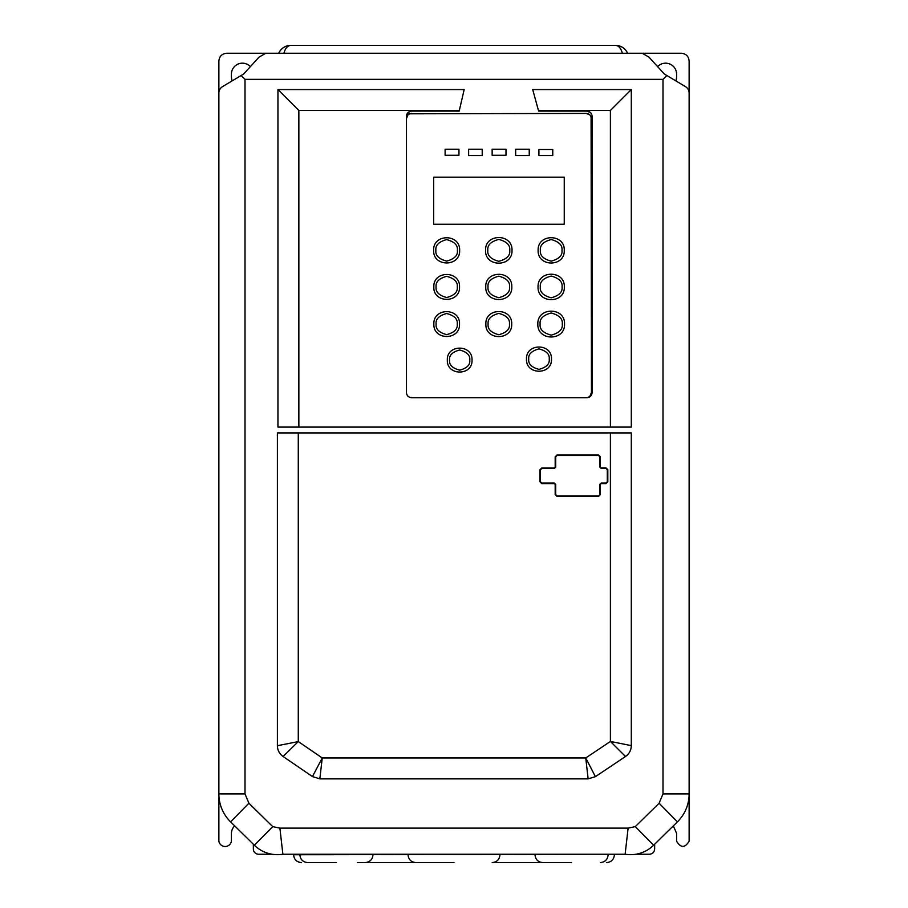 <?xml version="1.0" encoding="UTF-8"?>
<svg xmlns="http://www.w3.org/2000/svg" width="908" height="908" viewBox="0 0 908 908"><rect width="100%" height="100%" fill="white"/><g stroke="black" fill="none" stroke-linecap="round" stroke-linejoin="round"><path stroke-width="1.36" d="M550.668 862.6L494.758 862.6L550.668 862.6M454 862.6L415.853 862.6L454 862.6M336.437 862.6L307.699 862.6L336.437 862.6M571.563 862.6L542.825 862.6L571.563 862.6M551.485 359.125C552.189 375.242 525.777 375.242 526.481 359.125C525.777 342.997 552.189 342.997 551.485 359.125M459.516 324.065C460.231 340.625 433.139 340.591 433.854 324.065C433.139 307.506 460.231 307.54 459.516 324.065M564.526 324.065C565.264 341.283 537.116 341.26 537.842 324.065C537.116 306.847 565.264 306.881 564.526 324.065M511.806 286.928C512.532 303.726 485.031 303.703 485.757 286.928C485.031 270.119 512.532 270.153 511.806 286.928M564.254 250.358C564.98 267.213 537.388 267.179 538.126 250.358C537.388 233.492 564.98 233.526 564.254 250.358M459.641 250.358C460.379 267.145 432.889 267.122 433.627 250.358C432.889 233.56 460.379 233.583 459.641 250.358M511.999 250.358C512.725 267.417 484.838 267.383 485.564 250.358C484.838 233.288 512.725 233.322 511.999 250.358M459.539 286.928C460.265 303.51 433.105 303.488 433.831 286.928C433.105 270.334 460.265 270.368 459.539 286.928M564.322 286.928C565.06 303.874 537.332 303.851 538.047 286.928C537.309 269.971 565.037 270.005 564.322 286.928M511.703 324.065C512.43 340.75 485.133 340.716 485.859 324.065C485.133 307.381 512.43 307.415 511.703 324.065M472.024 360.079C472.716 376.003 446.634 376.003 447.326 360.079C446.634 344.155 472.716 344.155 472.024 360.079M232.21 80.846A10.975 10.975 0 0 1 231.415 76.749L231.415 74.138A10.975 10.975 0 0 1 250.381 66.624M657.619 66.624A10.975 10.975 0 0 1 676.585 74.138L676.585 76.749A10.975 10.975 0 0 1 675.79 80.846M635.952 854.235L649.413 854.235C652.591 853.929 654.327 852.192 654.645 849.014L654.645 844.224M253.355 844.224L253.355 849.014A5.221 5.221 0 0 0 258.587 854.235L272.048 854.235M218.873 794.477L218.873 841.183A6.356 6.356 0 0 0 231.415 841.183L231.415 833.34A11.021 11.021 0 0 1 234.661 825.86M218.873 93.161L218.873 793.91L245.001 793.91L245.001 79.359L241.142 75.512L223.731 85.908C220.474 87.577 218.851 89.994 218.873 93.161M265.896 53.243L226.705 53.243C221.949 53.697 219.339 56.319 218.873 61.074L218.873 101.571M689.127 101.571L689.127 61.074C688.661 56.319 686.051 53.697 681.295 53.243L265.794 53.243L258.973 57.181L243.684 73.991L241.142 75.512M673.339 825.86L676.585 833.34L676.585 841.183C680.773 848.083 684.95 848.083 689.127 841.183L689.127 794.477M245.001 79.359L662.999 79.359L662.999 793.91L689.127 793.91L689.127 93.161C689.149 89.983 687.526 87.577 684.269 85.908L664.315 73.991L649.027 57.181L642.206 53.243M283.943 53.243C285.26 48.294 287.507 45.684 290.696 45.4L615.601 45.4A13.064 13.064 0 0 1 627.576 53.243C625.237 48.294 621.254 45.684 615.601 45.4C618.723 45.638 620.97 48.26 622.343 53.243M290.696 45.4C285.146 45.638 281.162 48.26 278.722 53.243A13.064 13.064 0 0 1 290.696 45.4A13.064 13.064 0 0 0 278.722 53.243M662.999 79.359L666.858 75.512M272.706 826.62L254.399 845.257A32.915 32.915 0 0 0 282.876 854.235A32.915 32.915 0 0 1 254.399 845.257L230.598 821.865L248.906 803.228L272.706 826.62L279.891 828.119L282.876 854.235L625.124 854.235A32.915 32.915 0 0 0 653.601 845.257L677.402 821.865A39.192 39.192 0 0 0 689.127 793.91A39.192 39.192 0 0 1 677.402 821.865L659.095 803.228L662.999 793.91M628.109 828.119L625.124 854.235A32.915 32.915 0 0 0 653.601 845.257L635.294 826.62L628.109 828.119L279.891 828.119M230.598 821.865A39.192 39.192 0 0 1 218.873 793.91A39.192 39.192 0 0 0 230.598 821.865M409.633 113.818L407.942 114.953L406.409 118.642L406.409 116.326C406.739 113.16 408.486 111.423 411.642 111.094L409.826 111.423M409.61 111.502L406.739 114.51M409.701 113.795L586.227 113.421L589.882 114.907M589.928 114.953L591.051 116.633M591.085 116.712L591.46 392.517L589.962 396.172M589.928 396.206L588.248 397.329M588.168 397.364L586.874 397.738C590.03 397.409 591.778 395.672 592.107 392.517L592.107 116.326C591.778 113.16 590.041 111.423 586.874 111.094L590.552 112.603M588.906 397.329L590.563 396.217M590.586 396.194L591.778 394.322M591.698 114.294L590.597 112.649M532.712 89.552L538.444 110.458L532.712 89.552L631.298 89.552L631.298 427.089L298.857 427.089L298.857 110.458L459.334 110.458L464.158 89.552L459.187 111.094L411.642 111.094M298.857 427.089L277.95 427.089L277.95 89.552L464.158 89.552M610.403 432.934L631.298 432.934L631.298 745.638C631.173 750.212 629.244 753.833 625.51 756.489L595.398 776.658L588.134 778.86L319.832 778.86L312.454 776.59L283.08 756.5C279.414 753.844 277.519 750.246 277.394 745.718L277.394 432.934L610.403 432.934L610.403 741.45L585.751 757.964L322.249 757.964L298.289 741.575L283.08 756.5M277.95 89.552L298.857 110.458M631.298 89.552L610.403 110.458L610.403 427.089M610.403 110.458L538.444 110.458L538.626 111.094L586.874 111.094M591.46 392.517C591.142 395.684 589.405 397.432 586.227 397.738L411.642 397.738C408.486 397.409 406.739 395.672 406.409 392.517L406.409 118.642C406.727 115.475 408.464 113.727 411.642 113.421M586.227 113.421C589.405 113.727 591.142 115.475 591.46 118.642M312.454 776.59L322.249 757.964L319.832 778.86M588.134 778.86L585.751 757.964L595.398 776.658M625.51 756.489L610.403 741.45L631.298 745.638M277.394 745.718L298.289 741.575L298.289 432.934M357.332 862.6L413.242 862.6L357.332 862.6M552.756 149.514L552.756 155.518L538.909 155.518L538.909 149.514L552.756 149.514M529.239 149.252L529.239 155.518L515.653 155.518L515.653 149.252L529.239 149.252M505.994 149.252L505.994 155.257L492.147 155.257L492.147 149.252L505.994 149.252M482.216 149.252L482.216 155.518L468.63 155.518L468.63 149.252L482.216 149.252M458.96 149.252L458.96 155.257L445.113 155.257L445.113 149.252L458.96 149.252M564.254 177.208L564.254 224.231L433.627 224.231L433.627 177.208L564.254 177.208M557.013 455.01L555.185 456.837L555.185 467.155L554.402 467.938L541.758 467.938L539.931 469.765L539.931 481.785L541.758 483.612L554.402 483.612L555.185 484.395L555.185 494.588L557.013 496.415L598.542 496.415L600.37 494.588L600.37 484.395L601.153 483.612L605.988 483.612L607.815 481.785L607.815 469.697L605.988 467.87L601.153 467.87L600.37 467.087L600.37 456.837L598.542 455.01L557.013 455.01M601.153 468.392L599.847 467.087L601.153 468.392L599.847 467.087L599.847 456.837L598.542 455.532L557.013 455.532L555.707 456.837L555.707 467.155L554.402 468.46L541.758 468.46L540.453 469.765L540.453 481.785L541.758 483.09L554.402 483.09L555.707 484.395L554.402 483.09L555.707 484.395L555.707 494.588L557.013 495.893L598.542 495.893L599.847 494.588L599.847 484.395L601.153 483.09L599.847 484.395L601.153 483.09L605.988 483.09L607.293 481.785L607.293 469.697L605.988 468.392L601.153 468.392M301.433 862.6C296.666 862.135 294.056 859.524 293.59 854.757L614.41 854.235M549.226 359.125C549.805 363.96 546.389 367.377 538.977 369.363C531.577 367.377 528.161 363.96 528.74 359.125C528.161 354.279 531.577 350.863 538.977 348.876C546.389 350.863 549.805 354.279 549.226 359.125M457.246 324.065C457.848 329.059 454.329 332.589 446.679 334.632C439.041 332.589 435.522 329.059 436.124 324.065C435.522 319.071 439.041 315.553 446.679 313.498C454.329 315.553 457.848 319.071 457.246 324.065M562.268 324.065C562.892 329.298 559.203 332.998 551.19 335.143C543.177 332.998 539.477 329.298 540.112 324.065C539.477 318.833 543.177 315.133 551.19 312.988C559.203 315.133 562.892 318.833 562.268 324.065M509.536 286.928C510.148 292.013 506.562 295.599 498.787 297.688C491.001 295.599 487.414 292.013 488.027 286.928C487.414 281.843 491.001 278.257 498.787 276.168C506.562 278.257 510.148 281.843 509.536 286.928M561.984 250.358C562.597 255.454 558.999 259.064 551.19 261.152C543.37 259.064 539.772 255.454 540.385 250.358C539.772 245.251 543.37 241.642 551.19 239.553C558.999 241.642 562.597 245.251 561.984 250.358M457.382 250.358C457.995 255.432 454.409 259.018 446.634 261.107C438.859 259.018 435.272 255.432 435.885 250.358C435.272 245.273 438.859 241.687 446.634 239.599C454.409 241.687 457.995 245.273 457.382 250.358M509.74 250.358C510.353 255.534 506.709 259.189 498.787 261.311C490.853 259.189 487.21 255.534 487.823 250.358C487.21 245.171 490.853 241.528 498.787 239.394C506.709 241.528 510.353 245.171 509.74 250.358M457.28 286.928C457.882 291.933 454.352 295.463 446.679 297.518C439.018 295.463 435.488 291.933 436.09 286.928C435.488 281.923 439.018 278.393 446.679 276.338C454.352 278.393 457.882 281.923 457.28 286.928M562.063 286.928C562.676 292.07 559.056 295.69 551.19 297.801C543.324 295.69 539.692 292.07 540.317 286.928C539.692 281.786 543.324 278.166 551.19 276.055C559.056 278.166 562.676 281.786 562.063 286.928M509.445 324.065C510.046 329.105 506.494 332.657 498.787 334.734C491.069 332.657 487.517 329.105 488.118 324.065C487.517 319.026 491.069 315.473 498.787 313.408C506.494 315.473 510.046 319.026 509.445 324.065M469.765 360.079C470.333 364.846 466.973 368.205 459.675 370.169C452.377 368.205 449.017 364.846 449.585 360.079C449.017 355.312 452.377 351.952 459.675 349.989C466.973 351.952 470.333 355.312 469.765 360.079M248.906 803.228L245.001 793.91M635.294 826.62L659.095 803.228M493.453 862.486L494.758 862.6M408.021 854.235L408.021 854.757C408.486 859.524 411.097 862.135 415.853 862.6M299.856 854.235L299.856 854.757C300.321 859.524 302.943 862.135 307.699 862.6M534.994 854.235L534.994 854.757C535.459 859.524 538.069 862.135 542.825 862.6M492.147 862.6C496.903 862.135 499.514 859.524 499.979 854.757L499.979 854.235M365.175 862.6C369.931 862.135 372.541 859.524 373.006 854.757L373.006 854.235M600.302 862.6C605.057 862.135 607.679 859.524 608.144 854.757L608.144 854.235M414.547 862.486L413.242 862.6M614.41 854.757C613.944 859.524 611.334 862.135 606.567 862.6"/></g></svg>
